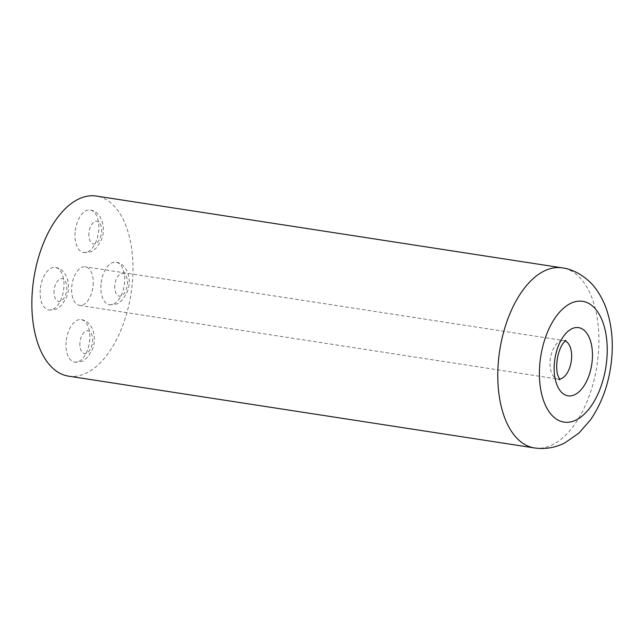 <?xml version="1.0" encoding="UTF-8"?>
<svg xmlns="http://www.w3.org/2000/svg" width="644" height="644" viewBox="0 0 644 644"><rect width="100%" height="100%" fill="white"/><g stroke="black" fill="none" stroke-linecap="round" stroke-linejoin="round"><path stroke-width="0.48" stroke-dasharray="3.22 2.42" d="M93.13 285.179A19.505 10.529 98.8 0 0 85.394 266.825A19.505 10.529 98.8 0 0 72.023 284.495A19.505 10.529 98.8 0 0 79.454 305.377A19.505 10.529 98.8 0 0 93.13 285.179M68.546 376.144A91.11 49.194 98.8 0 0 132.439 281.79A91.11 49.194 98.8 0 0 96.302 196.05M66.123 341.908A21.502 11.608 98.8 0 0 74.648 362.137A21.502 11.608 98.8 0 0 89.395 342.656A21.502 11.608 98.8 0 0 81.2 319.633A21.502 11.608 98.8 0 0 66.123 341.908M100.979 284.503A21.502 11.608 98.8 0 0 109.504 304.733A21.502 11.608 98.8 0 0 124.26 285.252A21.502 11.608 98.8 0 0 116.057 262.229A21.502 11.608 98.8 0 0 100.979 284.503M40.266 289.736A21.502 11.608 98.8 0 0 48.791 309.965A21.502 11.608 98.8 0 0 63.539 290.484A21.502 11.608 98.8 0 0 55.344 267.461A21.502 11.608 98.8 0 0 40.266 289.736M75.131 232.331A21.502 11.608 98.8 0 0 83.656 252.561A21.502 11.608 98.8 0 0 98.403 233.08A21.502 11.608 98.8 0 0 90.208 210.057A21.502 11.608 98.8 0 0 75.131 232.331M559.258 379.147A19.505 10.529 -81.2 0 1 557.865 379.099A19.505 10.529 -81.2 0 1 550.427 358.217A19.505 10.529 -81.2 0 1 563.806 340.547A19.505 10.529 -81.2 0 1 565.142 340.926M534.48 447.95A91.11 49.194 98.8 0 0 598.365 353.588A91.11 49.194 98.8 0 0 562.236 267.856M79.928 342.713A11.503 6.207 98.8 0 0 88.59 351.761A11.503 6.207 98.8 0 0 90.208 332.03A11.503 6.207 98.8 0 0 79.928 342.713M114.793 285.308A11.503 6.207 98.8 0 0 123.447 294.356A11.503 6.207 98.8 0 0 125.073 274.626A11.503 6.207 98.8 0 0 114.793 285.308M54.072 290.541A11.503 6.207 98.8 0 0 62.734 299.597A11.503 6.207 98.8 0 0 64.36 279.858A11.503 6.207 98.8 0 0 54.072 290.541M88.936 233.136A11.503 6.207 98.8 0 0 97.598 242.184A11.503 6.207 98.8 0 0 99.216 222.454A11.503 6.207 98.8 0 0 88.936 233.136M79.454 305.377L557.865 379.099L559.789 379.888M565.875 340.378L563.806 340.547L85.394 266.825M74.648 362.137C80.46 361.952 83.72 361.212 84.445 359.932L87.785 357.082L92.325 349.531C97.413 337.754 92.744 321.018 81.2 319.633M109.512 304.733C115.316 304.548 118.585 303.807 119.309 302.527L122.65 299.677L127.182 292.126C132.27 280.349 127.609 263.613 116.057 262.229M48.791 309.965C54.603 309.78 57.871 309.039 58.588 307.76L61.929 304.91L66.469 297.359C71.556 285.582 66.887 268.846 55.344 267.461M83.656 252.561C89.468 252.376 92.728 251.635 93.452 250.355L96.793 247.505L101.333 239.954C106.421 228.177 101.752 211.441 90.208 210.057"/><path stroke-width="0.97" d="M562.236 267.856L96.302 196.05A91.11 49.194 98.8 0 0 33.81 278.611A91.11 49.194 98.8 0 0 68.546 376.144L534.48 447.95C545.17 449.423 555.289 447.741 564.844 442.887L578.892 433.13L590.524 419.856C602.647 402.025 609.739 381.232 611.8 357.468C613.136 341.328 611.671 326.218 607.413 312.147C604.893 303.928 601.271 296.482 596.537 289.824C590.983 281.251 577.096 269.627 562.236 267.856A91.11 49.194 98.8 0 0 499.736 350.408A91.11 49.194 98.8 0 0 534.48 447.95M565.142 340.926A19.505 10.529 -81.2 0 1 571.542 358.901A19.505 10.529 -81.2 0 1 559.258 379.147M592.255 360.117A34.502 18.628 98.8 0 0 566.277 332.964A34.502 18.628 98.8 0 0 561.415 392.164A34.502 18.628 98.8 0 0 592.255 360.117M606.857 358.853A61.108 32.989 -81.2 0 1 552.238 415.621A61.108 32.989 -81.2 0 1 560.852 310.77A61.108 32.989 -81.2 0 1 606.857 358.853M559.789 379.888L557.503 374.333C556.166 368.191 556.488 361.3 558.461 353.661C559.869 348.903 561.544 345.273 563.484 342.777L565.875 340.378"/></g></svg>
